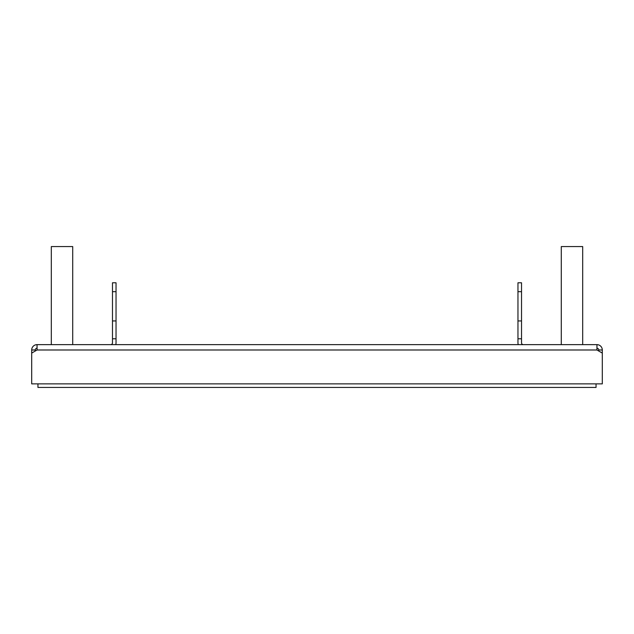 <?xml version="1.0" encoding="UTF-8"?>
<svg xmlns="http://www.w3.org/2000/svg" width="634" height="634" viewBox="0 0 634 634"><rect width="100%" height="100%" fill="white"/><g stroke="black" fill="none" stroke-linecap="round" stroke-linejoin="round"><path stroke-width="0.95" d="M596.951 344.642L37.049 344.642L37.049 349.992L596.951 349.992L596.951 344.642A5.349 5.349 0 0 1 602.3 349.992L602.3 353.075L596.951 349.992M602.3 349.992L598.734 349.992L598.734 351.014M598.734 349.992A1.783 1.783 0 0 0 596.951 348.209M523.312 344.642A1.783 1.783 0 0 1 521.528 342.859L521.528 282.78L517.962 282.78L517.962 291.695L521.528 291.695M518.263 344.642A5.349 5.349 0 0 1 517.962 342.859L517.962 291.695M517.962 338.77L521.528 338.77M115.737 344.642A5.349 5.349 0 0 0 116.038 342.859L116.038 282.78L112.48 282.78L112.48 342.859A1.783 1.783 0 0 1 110.696 344.642M116.038 338.77L112.48 338.77M602.3 353.075L602.3 383.871L31.7 383.871L31.7 349.992L35.266 349.992A1.783 1.783 0 0 1 37.049 348.209M35.266 349.992L35.266 351.014M31.7 349.992A5.349 5.349 0 0 1 37.049 344.642M31.7 353.075L37.049 349.992M72.712 344.642L72.712 246.563L51.314 246.563L51.314 344.642M582.686 344.642L582.686 246.571M561.288 344.642L561.288 246.571M561.288 246.563L582.686 246.563M37.945 383.871L37.945 387.437L596.055 387.437L596.055 383.871M517.962 320.939L521.528 320.939M116.038 320.939L112.48 320.939M116.038 291.695L112.48 291.695"/></g></svg>
